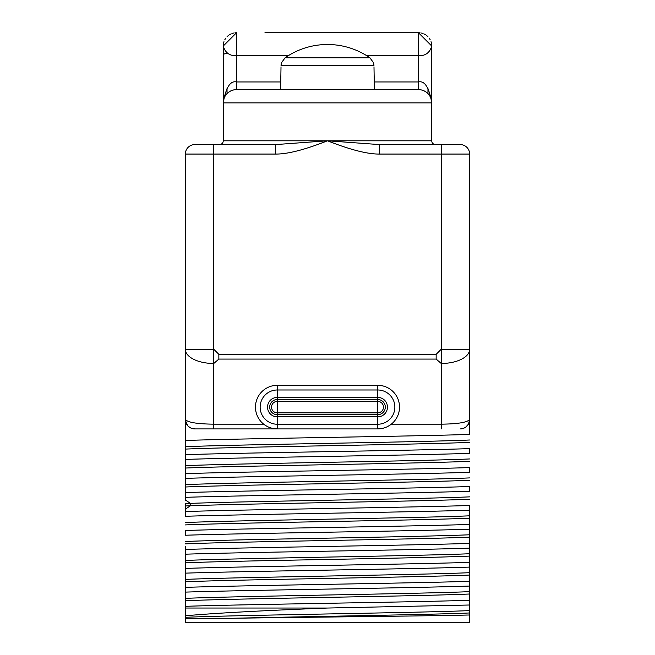 <?xml version="1.0" encoding="UTF-8"?>
<svg xmlns="http://www.w3.org/2000/svg" width="655" height="655" viewBox="0 0 655 655"><rect width="100%" height="100%" fill="white"/><g stroke="black" fill="none" stroke-linecap="round" stroke-linejoin="round"><path stroke-width="0.98" d="M185.34 500.756L185.34 154.064A9.481 9.481 90 0 1 194.813 144.583L275.624 144.583L275.624 154.064C287.471 154.187 304.763 149.766 327.5 140.792C350.237 149.766 367.529 154.187 379.376 154.064L469.66 154.064L469.66 419.429L468.546 423.9M226.049 144.583L275.624 144.583L327.5 140.792L379.376 144.583L460.187 144.583A9.481 9.481 0 0 1 469.66 154.064M219.433 144.583L219.458 144.583A3.791 3.791 -90 0 0 223.249 140.792L431.751 140.792L431.751 102.884C429.148 87.508 424.727 80.524 418.488 81.949L374.251 81.949M431.023 41.666A13.272 13.272 0 0 1 431.751 46.022L418.488 32.75L264.947 32.75A3.791 3.791 0 0 1 265.021 32.75L389.93 32.75M431.751 45.834L431.751 46.022C429.795 52.736 425.373 55.986 418.488 55.757L418.488 32.75L390.052 32.75A3.791 3.791 0 0 0 389.979 32.75M435.567 144.583L435.534 144.583A3.791 3.791 0 0 1 431.751 140.792M185.34 505.963L190.449 505.758L185.34 509.164L185.34 511.547L185.34 503.597L190.449 503.384L185.34 499.978L185.34 497.333C244.692 495.311 410.308 493.297 469.66 491.275L469.66 486.534C410.308 488.556 244.692 490.579 185.34 492.593L185.34 478.379C244.692 476.357 410.308 474.343 469.66 472.32L469.66 467.58C410.308 469.602 244.692 471.616 185.34 473.639L185.34 459.425C244.692 457.403 410.308 455.381 469.66 453.366L469.66 448.626C410.308 450.648 244.683 452.662 185.34 454.685L185.34 440.471C244.683 438.449 410.308 436.426 469.66 434.412L469.66 419.429C467.449 422.401 457.968 423.973 441.233 424.17L441.233 363.476L436.148 359.079L436.148 354.339L441.233 349.262L469.66 349.262A28.435 14.213 180 0 1 441.233 363.476L441.233 144.583M469.66 510.229L469.66 505.488C410.308 507.51 244.692 509.533 185.34 511.547L185.34 516.287C244.692 514.265 410.317 512.251 469.66 510.229L469.66 524.442L469.66 510.229M469.66 529.183L469.66 524.442C410.317 526.464 244.692 528.487 185.34 530.501L185.34 535.241C244.692 533.227 410.308 531.205 469.66 529.183L469.66 543.404L469.66 529.183M185.34 615.782C214.529 613.178 261.918 610.599 327.5 608.036L469.66 605.007L469.66 622.25L185.34 622.25L185.34 554.195C244.692 552.181 410.308 550.159 469.66 548.137L469.66 543.404C410.308 545.418 244.692 547.441 185.34 549.455L185.34 546.434M469.66 605.007L469.66 600.267C410.308 602.289 244.692 604.303 185.34 606.325L185.34 592.112C244.692 590.09 410.308 588.067 469.66 586.053L469.66 581.312C410.308 583.327 244.692 585.349 185.34 587.371L185.34 573.15C244.692 571.135 410.308 569.113 469.66 567.091L469.66 562.358C410.308 564.373 244.692 566.395 185.34 568.417M469.66 567.091L469.66 581.312M469.66 586.053L469.66 600.267M469.66 548.137L469.66 562.358M469.66 410.431L469.66 356.877L469.66 410.431M185.34 154.064L213.767 154.064L213.767 363.476A28.435 14.213 0 0 1 185.34 349.262L213.767 349.262L218.852 354.339L218.852 359.079L436.148 359.079M185.34 506.34L185.34 508.706M185.34 573.15L185.34 587.371M185.34 554.195L185.34 549.455M185.34 410.431L185.34 356.877L185.34 410.431M227.039 53.383A3.791 1.899 180 0 0 223.249 55.282L223.249 87.377M280.749 81.949L236.512 81.949C230.273 80.524 225.852 87.508 223.249 102.884L223.249 45.834M431.751 46.022L431.751 102.884L223.249 102.884L223.249 140.792M281.011 66.867L280.618 89.612L236.512 89.612L236.512 55.757C229.627 55.986 225.205 52.736 223.249 46.022L223.249 102.884A13.272 13.272 0 0 1 236.512 89.612L235.734 89.637M235.268 89.678L233.164 90.046M232.656 90.194L231.297 90.685M231.19 90.734L229.938 91.364M229.414 91.675L226.966 93.673M227.735 92.936L227.277 93.362M226.057 94.721L224.976 96.334M224.657 96.924L224.084 98.242M223.47 100.444L223.29 101.853M288.167 55.757L236.512 55.757L236.512 32.75L223.249 46.022A13.272 13.272 0 0 1 223.977 41.674M236.512 32.75A13.272 13.272 0 0 0 234.948 32.84M234.023 32.987A13.272 13.272 0 0 0 231.903 33.577M230.748 34.068A13.272 13.272 0 0 0 229.52 34.748M228.292 35.607A13.272 13.272 0 0 0 227.056 36.713M225.885 38.08A13.272 13.272 0 0 0 224.821 39.75M419.257 89.637L374.382 89.612L373.989 66.867M431.71 101.853L431.53 100.444M430.916 98.242L430.343 96.924M430.024 96.334L428.943 94.721M427.723 93.362L427.265 92.936M428.034 93.673L425.586 91.675M425.062 91.364L423.81 90.734M423.703 90.685L422.344 90.194M421.836 90.046L419.732 89.678M431.751 102.884A13.272 13.272 -90 0 0 418.488 89.612L236.512 89.612M418.643 32.75L418.488 32.75A13.272 13.272 0 0 1 420.051 32.84M420.968 32.987A13.272 13.272 0 0 1 423.089 33.577M424.252 34.068A13.272 13.272 0 0 1 425.48 34.74M426.7 35.599A13.272 13.272 0 0 1 427.944 36.713M429.115 38.072A13.272 13.272 0 0 1 430.171 39.742M379.376 144.583L379.376 154.064M373.825 63.961A9.481 9.473 179 0 1 373.964 65.394L373.53 62.733L369.887 57.771A74.343 74.343 90 0 0 327.5 44.499A74.343 74.343 -90 0 0 285.113 57.771L369.887 57.771M281.167 64.01A9.481 9.473 1 0 0 281.036 65.394L373.964 65.394M274.601 428.747L277.27 428.91A21.795 21.795 0 0 1 255.475 407.107A21.795 21.795 0 0 1 277.27 385.312L377.73 385.312A21.795 21.795 0 0 1 399.525 407.107A21.795 21.795 0 0 1 377.73 428.91L194.813 428.91L191.203 428.198L188.648 426.634M463.797 428.198L465.197 427.478A9.481 9.481 0 0 1 460.187 428.91A9.481 9.481 -90 0 0 469.66 419.429M467.023 425.996A9.481 9.481 0 0 1 466.368 426.618L467.261 425.742M467.465 425.504L468.12 424.62M468.71 423.564L469.144 422.524A9.481 9.481 0 0 1 468.71 423.564M469.438 421.468L469.61 420.436A9.481 9.481 0 0 1 469.447 421.452M187.69 425.676L185.39 420.436M185.561 421.468L185.856 422.516M185.34 606.325L185.34 592.112M469.66 614.988C425.881 616.085 303.642 617.19 231.477 618.295L185.34 618.295M231.477 618.295C306.024 616.519 430.286 614.734 469.66 612.957M185.34 617.321C235.161 615.078 419.839 612.834 469.66 610.591M327.5 608.036L185.34 608.036M185.34 600.741C235.161 598.49 419.839 596.246 469.66 594.003M185.34 598.367C235.161 596.124 419.839 593.88 469.66 591.637M185.34 581.779C235.161 579.536 419.839 577.292 469.66 575.049M185.34 579.413C235.161 577.17 419.839 574.926 469.66 572.683M185.34 562.825C235.161 560.582 419.839 558.338 469.66 556.095M185.34 560.459C235.161 558.216 419.839 555.972 469.66 553.729M185.34 543.871C235.161 541.628 419.839 539.384 469.66 537.141M185.34 541.505C235.161 539.261 419.839 537.018 469.66 534.767M185.34 524.917C235.161 522.674 419.839 520.43 469.66 518.187M185.34 522.551C235.161 520.307 419.839 518.064 469.66 515.812M469.66 496.858C421.484 499.036 246.206 501.214 190.449 503.384L190.449 505.758C246.206 503.58 421.484 501.402 469.66 499.233M185.34 487.009C235.161 484.766 419.839 482.522 469.66 480.279M185.34 484.643C235.161 482.391 419.839 480.148 469.66 477.904M185.34 468.055C235.161 465.811 419.839 463.568 469.66 461.317M185.34 465.68C235.161 463.437 419.839 461.194 469.66 458.95M185.34 449.101C235.161 446.857 419.839 444.606 469.66 442.362M185.34 446.726C235.161 444.483 419.839 442.24 469.66 439.996M468.284 424.35L465.811 427.06M465.279 427.428L463.756 428.206M380.399 428.747L377.73 428.91L377.73 389.987A17.12 17.12 0 0 1 394.85 407.107A17.12 17.12 0 0 1 377.73 424.235L277.27 424.235A17.12 17.12 0 0 1 260.15 407.107A17.12 17.12 0 0 1 277.27 389.987L277.27 397.389L377.73 397.389A9.727 9.727 0 0 1 387.457 407.107A9.727 9.727 0 0 1 377.73 416.834L277.27 416.834A9.727 9.727 0 0 1 267.543 407.107A9.727 9.727 0 0 1 277.27 397.389L277.27 401.376L377.73 401.376A5.731 5.731 0 0 1 383.462 407.107A5.731 5.731 0 0 1 377.73 412.846L277.27 412.846A5.731 5.731 0 0 1 271.538 407.107A5.731 5.731 0 0 1 277.27 401.376L277.27 414.697A7.582 7.582 0 0 1 269.688 407.107A7.582 7.582 0 0 1 277.27 399.525L377.73 399.525A7.582 7.582 0 0 1 385.312 407.107A7.582 7.582 0 0 1 377.73 414.697L277.27 414.697L277.27 428.91L194.813 428.91A9.481 9.481 0 0 1 185.34 419.429C187.551 422.401 197.032 423.973 213.767 424.17L263.703 424.17M265.422 425.406L267.396 426.544M269.606 427.518L272.022 428.272M213.767 428.91L213.767 363.476L218.852 359.079M382.978 428.272L385.394 427.518M387.604 426.544L389.578 425.406M391.297 424.17L441.233 424.17L441.233 428.91M467.334 425.652A9.481 9.481 0 0 0 468.112 424.628M227.039 88.228L227.039 93.599M218.852 354.339L436.148 354.339M213.767 144.583L213.767 154.064L275.624 154.064M418.488 89.612L418.488 55.757L366.833 55.757M427.961 93.599L427.961 88.228M281.036 65.394L281.453 62.774L285.113 57.771M277.27 385.312L277.27 389.987L377.73 389.987L377.73 385.312M225.541 95.425L224.673 96.899M223.633 99.699L223.347 101.288M429.459 95.425L430.327 96.899M431.367 99.699L431.653 101.296M281.208 63.772L281.036 65.328M373.792 63.789L373.964 65.32"/></g></svg>
